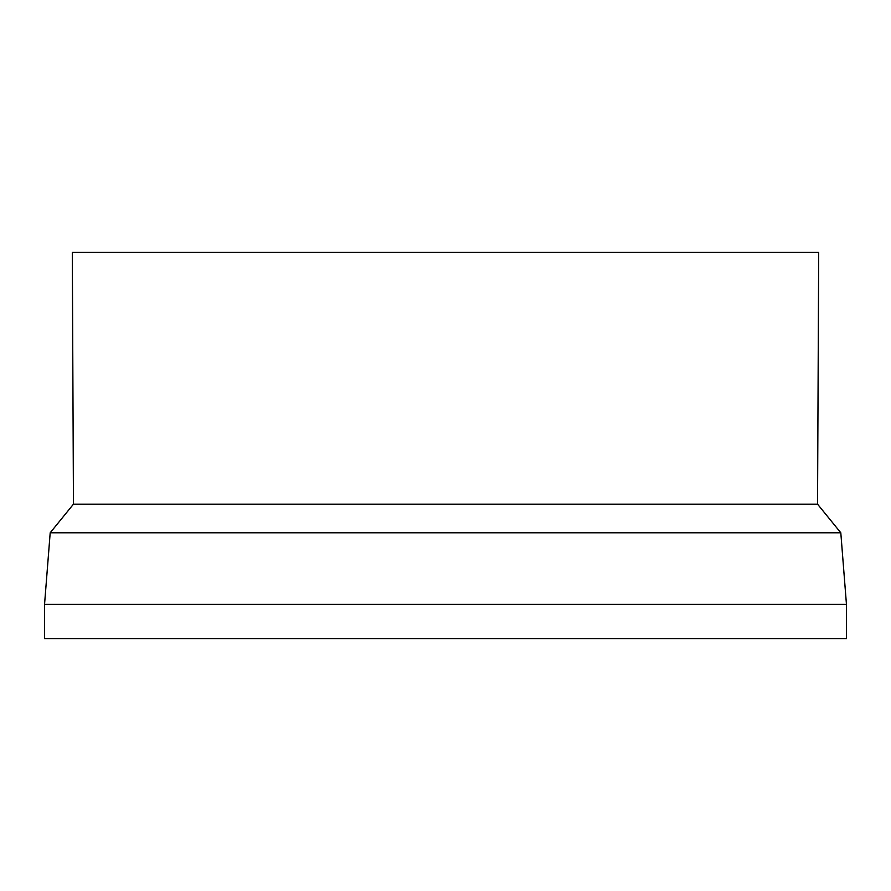 <?xml version="1.0" encoding="UTF-8"?>
<svg xmlns="http://www.w3.org/2000/svg" width="891" height="891" viewBox="0 0 891 891"><rect width="100%" height="100%" fill="white"/><g stroke="black" fill="none" stroke-linecap="round" stroke-linejoin="round"><path stroke-width="1.34" d="M44.55 604.332L44.55 638.68L846.45 638.68L846.45 604.332L44.55 604.332L50.197 532.785L840.803 532.785L846.45 604.332M73.452 504.172L817.548 504.172L818.684 252.32L72.316 252.32L73.452 504.172L50.197 532.785M817.548 504.172L840.803 532.785"/></g></svg>
